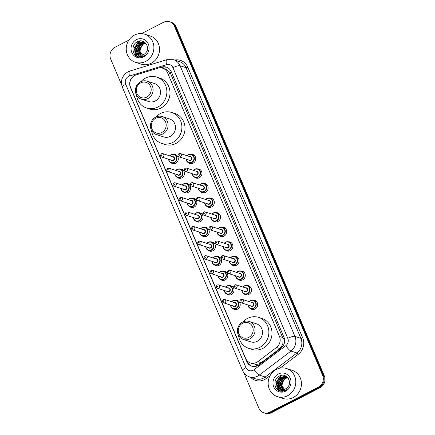 <?xml version="1.0" encoding="UTF-8"?>
<svg xmlns="http://www.w3.org/2000/svg" width="435" height="435" viewBox="0 0 435 435"><rect width="100%" height="100%" fill="white"/><g stroke="black" fill="none" stroke-linecap="round" stroke-linejoin="round"><path stroke-width="0.65" d="M191.204 154.278A4.731 4.393 107.9 0 1 192.792 154.463A4.731 4.393 107.9 0 1 195.761 158.574A4.731 4.393 107.9 0 1 193.129 163.179A4.731 4.393 107.9 0 1 189.888 163.468A4.731 4.393 107.9 0 1 188.491 162.69M197.392 168.867A4.731 4.393 107.9 0 1 198.985 169.052A4.731 4.393 107.9 0 1 201.954 173.157A4.731 4.393 107.9 0 1 199.317 177.763A4.731 4.393 107.9 0 1 196.076 178.051A4.731 4.393 107.9 0 1 194.679 177.273M203.585 183.45A4.731 4.393 107.9 0 1 205.173 183.635A4.731 4.393 107.9 0 1 208.142 187.741A4.731 4.393 107.9 0 1 205.51 192.346A4.731 4.393 107.9 0 1 202.27 192.634A4.731 4.393 107.9 0 1 200.872 191.857M209.773 198.034A4.731 4.393 107.9 0 1 211.367 198.219A4.731 4.393 107.9 0 1 214.335 202.324A4.731 4.393 107.9 0 1 211.698 206.929A4.731 4.393 107.9 0 1 208.457 207.223A4.731 4.393 107.9 0 1 207.06 206.44M215.967 212.617A4.731 4.393 107.9 0 1 217.554 212.802A4.731 4.393 107.9 0 1 220.523 216.907A4.731 4.393 107.9 0 1 217.892 221.518A4.731 4.393 107.9 0 1 214.651 221.806A4.731 4.393 107.9 0 1 213.253 221.023M222.154 227.2A4.731 4.393 107.9 0 1 223.748 227.385A4.731 4.393 107.9 0 1 226.717 231.496A4.731 4.393 107.9 0 1 224.079 236.102A4.731 4.393 107.9 0 1 220.839 236.39A4.731 4.393 107.9 0 1 219.441 235.612M228.348 241.789A4.731 4.393 107.9 0 1 229.936 241.974A4.731 4.393 107.9 0 1 232.904 246.079A4.731 4.393 107.9 0 1 230.273 250.685A4.731 4.393 107.9 0 1 227.032 250.973A4.731 4.393 107.9 0 1 225.634 250.196M234.536 256.373A4.731 4.393 107.9 0 1 236.129 256.558A4.731 4.393 107.9 0 1 239.098 260.663A4.731 4.393 107.9 0 1 236.461 265.268A4.731 4.393 107.9 0 1 233.22 265.557A4.731 4.393 107.9 0 1 231.822 264.779M240.729 270.956A4.731 4.393 107.9 0 1 242.317 271.141A4.731 4.393 107.9 0 1 245.286 275.246A4.731 4.393 107.9 0 1 242.654 279.852A4.731 4.393 107.9 0 1 239.413 280.145A4.731 4.393 107.9 0 1 238.016 279.362M246.917 285.539A4.731 4.393 107.9 0 1 248.51 285.724A4.731 4.393 107.9 0 1 251.479 289.83A4.731 4.393 107.9 0 1 248.847 294.441A4.731 4.393 107.9 0 1 245.606 294.729A4.731 4.393 107.9 0 1 244.204 293.946M253.11 300.123A4.731 4.393 107.9 0 1 254.698 300.308A4.731 4.393 107.9 0 1 257.667 304.418A4.731 4.393 107.9 0 1 255.035 309.024A4.731 4.393 107.9 0 1 251.794 309.312A4.731 4.393 107.9 0 1 250.397 308.535M179.927 168.97A4.731 4.393 107.9 0 1 181.52 169.155A4.731 4.393 107.9 0 1 184.489 173.26A4.731 4.393 107.9 0 1 181.857 177.866A4.731 4.393 107.9 0 1 178.616 178.154A4.731 4.393 107.9 0 1 177.214 177.377M186.12 183.554A4.731 4.393 107.9 0 1 187.708 183.739A4.731 4.393 107.9 0 1 190.677 187.844A4.731 4.393 107.9 0 1 188.045 192.449A4.731 4.393 107.9 0 1 184.804 192.743A4.731 4.393 107.9 0 1 183.407 191.96M192.308 198.137A4.731 4.393 107.9 0 1 193.901 198.322A4.731 4.393 107.9 0 1 196.87 202.427A4.731 4.393 107.9 0 1 194.238 207.038A4.731 4.393 107.9 0 1 190.998 207.326A4.731 4.393 107.9 0 1 189.595 206.543M198.501 212.72A4.731 4.393 107.9 0 1 200.095 212.905A4.731 4.393 107.9 0 1 203.058 217.016A4.731 4.393 107.9 0 1 200.426 221.622A4.731 4.393 107.9 0 1 197.185 221.91A4.731 4.393 107.9 0 1 195.788 221.132M173.739 154.387A4.731 4.393 107.9 0 1 175.327 154.572A4.731 4.393 107.9 0 1 178.296 158.677A4.731 4.393 107.9 0 1 175.664 163.283A4.731 4.393 107.9 0 1 172.423 163.571A4.731 4.393 107.9 0 1 171.026 162.793M204.695 227.309A4.731 4.393 107.9 0 1 206.282 227.494A4.731 4.393 107.9 0 1 209.251 231.599A4.731 4.393 107.9 0 1 206.62 236.205A4.731 4.393 107.9 0 1 203.379 236.493A4.731 4.393 107.9 0 1 201.976 235.716M210.883 241.893A4.731 4.393 107.9 0 1 212.476 242.077A4.731 4.393 107.9 0 1 215.439 246.183A4.731 4.393 107.9 0 1 212.807 250.788A4.731 4.393 107.9 0 1 209.567 251.077A4.731 4.393 107.9 0 1 208.169 250.299M217.076 256.476A4.731 4.393 107.9 0 1 218.664 256.661A4.731 4.393 107.9 0 1 221.632 260.766A4.731 4.393 107.9 0 1 219.001 265.372A4.731 4.393 107.9 0 1 215.76 265.665A4.731 4.393 107.9 0 1 214.363 264.882M223.264 271.059A4.731 4.393 107.9 0 1 224.857 271.244A4.731 4.393 107.9 0 1 227.826 275.35A4.731 4.393 107.9 0 1 225.189 279.961A4.731 4.393 107.9 0 1 221.948 280.249A4.731 4.393 107.9 0 1 220.55 279.466M229.457 285.643A4.731 4.393 107.9 0 1 231.045 285.828A4.731 4.393 107.9 0 1 234.014 289.938A4.731 4.393 107.9 0 1 231.382 294.544A4.731 4.393 107.9 0 1 228.141 294.832A4.731 4.393 107.9 0 1 226.744 294.055M235.645 300.226A4.731 4.393 107.9 0 1 237.238 300.411A4.731 4.393 107.9 0 1 240.207 304.522A4.731 4.393 107.9 0 1 237.57 309.127A4.731 4.393 107.9 0 1 234.329 309.415A4.731 4.393 107.9 0 1 232.932 308.638M136.15 74.902A8.869 8.232 -72.1 0 0 134.779 75.462A8.869 8.232 -72.1 0 0 130.543 87.266L245.639 358.413A8.869 8.232 -72.1 0 0 250.5 362.948A8.869 8.232 -72.1 0 0 257.846 361.605L276.508 347.473A8.869 8.232 -72.1 0 0 279.477 336.467L167.535 72.748A8.869 8.232 -72.1 0 0 162.668 68.213A8.869 8.232 -72.1 0 0 157.965 68.197L136.15 74.902M250.5 362.948L255.361 364.312C257.52 364.508 259.477 363.97 261.239 362.698L279.901 348.571L282.799 344.351L283.065 338.838L282.619 337.484L170.678 73.765L170.014 72.514L166.05 69.306L162.668 68.213M134.85 75.424A8.869 8.232 -72.1 0 0 134.638 75.532A8.869 8.232 -72.1 0 0 130.397 87.337L246.835 361.648A8.869 8.232 -72.1 0 0 251.702 366.183A8.869 8.232 -72.1 0 0 259.048 364.84L280.972 348.234A8.869 8.232 -72.1 0 0 283.941 337.228L171.211 71.644A8.869 8.232 -72.1 0 0 166.344 67.115A8.869 8.232 -72.1 0 0 161.635 67.099L158.585 68.034M277.535 389.678A11.827 10.978 107.9 0 1 277.046 388.324M135.617 55.337A11.827 10.978 107.9 0 1 135.127 53.989M141.565 33.587L163.511 22.294A8.869 8.232 107.9 0 1 169.585 21.75A8.869 8.232 107.9 0 1 174.451 26.285L322.629 375.361A8.869 8.232 107.9 0 1 318.387 387.166L269.82 412.168A8.869 8.232 107.9 0 1 263.74 412.712A8.869 8.232 107.9 0 1 258.879 408.177L243.839 372.751M121.626 84.836L110.702 59.1A8.869 8.232 107.9 0 1 114.938 47.295L128.89 40.112M263.74 412.712L265.415 413.25A8.869 8.232 107.9 0 0 271.489 412.706L320.062 387.705A8.869 8.232 107.9 0 0 324.298 375.9L176.121 26.823A8.869 8.232 107.9 0 0 171.259 22.288L170.422 22.022A8.869 8.232 107.9 0 1 175.289 26.551L323.461 375.633A8.869 8.232 107.9 0 1 319.225 387.438L270.657 412.44A8.869 8.232 107.9 0 1 264.578 412.978A8.869 8.232 107.9 0 0 270.657 412.44L319.225 387.438A8.869 8.232 107.9 0 0 323.461 375.633L175.289 26.551A8.869 8.232 107.9 0 0 170.422 22.022L169.585 21.75M278.585 390.412A11.827 10.978 107.9 0 1 278.335 389.869A11.827 10.978 107.9 0 0 278.585 390.412M280.01 377.482A11.827 10.978 107.9 0 1 282.201 375.274A11.827 10.978 107.9 0 0 280.01 377.482M136.666 56.077A11.827 10.978 107.9 0 1 136.421 55.533A11.827 10.978 107.9 0 0 136.666 56.077M138.091 43.147A11.827 10.978 107.9 0 1 140.282 40.939A11.827 10.978 107.9 0 0 138.091 43.147M252.126 366.303A8.869 8.232 107.9 0 1 247.673 361.915L247.221 360.854M160.852 67.865L162.472 67.365A8.869 8.232 107.9 0 1 166.757 67.262M138.961 41.325A11.827 10.978 -72.1 0 0 135.72 46.05M135.035 48.497A11.827 10.978 -72.1 0 0 135.367 54.152M135.475 54.489A11.827 10.978 -72.1 0 0 135.894 55.56M280.874 375.661A11.827 10.978 -72.1 0 0 277.633 380.386M276.954 382.833A11.827 10.978 -72.1 0 0 277.285 388.488M277.389 388.825A11.827 10.978 -72.1 0 0 277.813 389.896M145.649 61.406A14.779 13.724 107.9 0 1 135.524 62.308A14.779 13.724 107.9 0 1 126.248 49.476A14.779 13.724 107.9 0 1 134.475 35.077A14.779 13.724 107.9 0 1 144.605 34.175A14.779 13.724 107.9 0 1 153.881 47.007A14.779 13.724 107.9 0 1 145.649 61.406M144.605 34.175L150.244 35.996A14.779 13.724 107.9 0 1 159.52 48.829A14.779 13.724 107.9 0 1 151.293 63.227A14.779 13.724 107.9 0 1 141.163 64.13L135.524 62.308M143.882 42.456L139.309 42.864L135.399 48.318L137.705 54.196L139.173 54.973M146.551 44.294L143.719 42.396L138.977 42.755C134.85 45.572 133.985 49.035 136.389 53.146A6.683 6.204 107.9 0 0 139.053 54.941A6.683 6.204 107.9 0 0 143.637 54.527A6.683 6.204 107.9 0 0 145.295 53.315C151.19 48.187 144.529 37.927 137.797 41.548C130.701 44.332 131.838 56.033 138.852 56.914L143.686 56.11L145.002 55.267L143.68 55.914C140.51 56.898 138.085 55.974 136.389 53.146M144.529 42.722L140.635 43.293L136.726 48.742L139.031 54.625L139.863 55.136M144.371 42.652L140.304 43.185L136.394 48.638L138.7 54.516L139.689 55.104M145.149 43.07L141.962 43.718L138.053 49.171L140.587 55.212M144.996 42.978L141.631 43.614L137.721 49.068L140.402 55.201M145.741 43.5L143.294 44.147L139.379 49.601L141.337 55.196M145.594 43.386L142.957 44.038L139.048 49.492L141.147 55.212M136.421 39.656A9.641 8.95 107.9 0 1 148.313 43.995A9.641 8.95 107.9 0 1 143.708 56.827A9.641 8.95 107.9 0 1 131.816 52.488A9.641 8.95 107.9 0 1 136.421 39.656M143.371 56.262L139.874 51.21L142.038 44.99M144.268 41.95L143.333 42.287M143.284 42.309L142.816 42.532M142.49 42.706L140.26 44.495M137.89 51.732L138.553 54.223M138.683 54.5L138.863 54.859M139.651 56.023L140.592 56.985M143.256 41.434L141.489 42.108M141.163 42.282L138.934 44.066M136.563 51.303L137.226 53.793M137.944 55.087L139.842 57.001M139.124 41.107L133.926 48.318L136.998 56.012L138.281 56.773M139.591 45.61L138.004 50.503M143.398 41.494L141.772 42.097M141.505 42.239L139.706 43.516M138.265 45.186L136.677 50.074M139.63 41.01L134.089 48.372L137.166 56.061L138.412 56.806M146.742 97.108A7.982 7.411 107.9 0 1 136.894 93.514A7.982 7.411 107.9 0 1 140.706 82.889A7.982 7.411 107.9 0 1 150.553 86.483A7.982 7.411 107.9 0 1 146.742 97.108M147.818 98.593A9.461 8.782 107.9 0 1 141.337 99.169A9.461 8.782 107.9 0 1 135.405 90.958A9.461 8.782 107.9 0 1 140.668 81.742A9.461 8.782 107.9 0 1 147.15 81.166A9.461 8.782 107.9 0 1 153.087 89.376A9.461 8.782 107.9 0 1 147.818 98.593M141.337 99.169L148.759 101.562A9.461 8.782 -72.1 0 0 155.241 100.985A9.461 8.782 -72.1 0 0 160.504 91.774A9.461 8.782 -72.1 0 0 154.566 83.558L147.15 81.166M140.94 81.611A16.258 15.095 107.9 0 1 145.518 78.082A16.258 15.095 107.9 0 1 156.654 77.087A16.258 15.095 107.9 0 1 166.861 91.203A16.258 15.095 107.9 0 1 157.807 107.043A16.258 15.095 107.9 0 1 146.671 108.038A16.258 15.095 107.9 0 1 136.563 95.178M156.654 77.087L159.792 78.099A16.258 15.095 107.9 0 1 169.993 92.215A16.258 15.095 107.9 0 1 160.945 108.054A16.258 15.095 107.9 0 1 149.803 109.049L146.671 108.038M161.76 132.49A7.982 7.411 107.9 0 1 151.913 128.896A7.982 7.411 107.9 0 1 155.725 118.271A7.982 7.411 107.9 0 1 165.572 121.865A7.982 7.411 107.9 0 1 161.76 132.49M162.837 133.975A9.461 8.782 107.9 0 1 156.355 134.551A9.461 8.782 107.9 0 1 150.423 126.34A9.461 8.782 107.9 0 1 155.686 117.124A9.461 8.782 107.9 0 1 162.168 116.547A9.461 8.782 107.9 0 1 168.106 124.758A9.461 8.782 107.9 0 1 162.837 133.975M156.355 134.551L163.777 136.943A9.461 8.782 -72.1 0 0 170.259 136.367A9.461 8.782 -72.1 0 0 175.522 127.156A9.461 8.782 -72.1 0 0 169.585 118.94L162.168 116.547M155.958 116.993A16.258 15.095 107.9 0 1 160.537 113.464A16.258 15.095 107.9 0 1 171.678 112.469A16.258 15.095 107.9 0 1 181.879 126.585A16.258 15.095 107.9 0 1 172.825 142.424A16.258 15.095 107.9 0 1 161.689 143.419A16.258 15.095 107.9 0 1 151.581 130.56M171.678 112.469L174.81 113.481A16.258 15.095 107.9 0 1 185.016 127.596A16.258 15.095 107.9 0 1 175.963 143.436A16.258 15.095 107.9 0 1 164.821 144.431L161.689 143.419M248.738 337.408A7.982 7.411 107.9 0 1 238.891 333.814A7.982 7.411 107.9 0 1 242.708 323.194A7.982 7.411 107.9 0 1 252.556 326.783A7.982 7.411 107.9 0 1 248.738 337.408M249.82 338.892A9.461 8.782 107.9 0 1 243.339 339.469A9.461 8.782 107.9 0 1 237.407 331.258A9.461 8.782 107.9 0 1 242.67 322.041A9.461 8.782 107.9 0 1 249.152 321.465A9.461 8.782 107.9 0 1 255.089 329.681A9.461 8.782 107.9 0 1 249.82 338.892M243.339 339.469L250.761 341.866A9.461 8.782 -72.1 0 0 257.243 341.285A9.461 8.782 -72.1 0 0 262.506 332.074A9.461 8.782 -72.1 0 0 256.568 323.857L249.152 321.465M242.942 321.911A16.258 15.095 107.9 0 1 247.52 318.382A16.258 15.095 107.9 0 1 258.656 317.387A16.258 15.095 107.9 0 1 268.863 331.503A16.258 15.095 107.9 0 1 259.809 347.342A16.258 15.095 107.9 0 1 248.673 348.337A16.258 15.095 107.9 0 1 238.565 335.477M258.656 317.387L261.794 318.398A16.258 15.095 107.9 0 1 271.995 332.519A16.258 15.095 107.9 0 1 262.947 348.353A16.258 15.095 107.9 0 1 251.805 349.349L248.673 348.337M287.568 395.741A14.779 13.724 107.9 0 1 277.443 396.644A14.779 13.724 107.9 0 1 268.167 383.811A14.779 13.724 107.9 0 1 276.394 369.413A14.779 13.724 107.9 0 1 286.518 368.51A14.779 13.724 107.9 0 1 295.795 381.343A14.779 13.724 107.9 0 1 287.568 395.741M286.518 368.51L292.162 370.332A14.779 13.724 107.9 0 1 301.439 383.164A14.779 13.724 107.9 0 1 293.212 397.563A14.779 13.724 107.9 0 1 283.082 398.465L277.443 396.644M285.8 376.792L281.228 377.199L277.318 382.653L279.623 388.531L281.086 389.309M288.47 378.629L285.637 376.732L280.896 377.091C276.763 379.907 275.904 383.371 278.308 387.482A6.683 6.204 107.9 0 0 280.972 389.276A6.683 6.204 107.9 0 0 285.55 388.868A6.683 6.204 107.9 0 0 287.209 387.65C293.108 382.523 286.447 372.262 279.716 375.883C272.614 378.667 273.751 390.369 280.771 391.25L285.599 390.445L286.915 389.602L285.594 390.249C282.429 391.234 279.999 390.309 278.308 387.482M286.447 377.058L282.554 377.629L278.645 383.083L280.95 388.961L281.782 389.472M286.284 376.987L282.223 377.52L278.313 382.974L280.618 388.852L281.608 389.439M287.067 377.406L283.881 378.053L279.971 383.507L282.505 389.548M286.915 377.314L283.549 377.95L279.64 383.404L282.32 389.537M287.655 377.836L285.208 378.483L281.298 383.936L283.256 389.532M287.513 377.721L284.876 378.374L280.966 383.828L283.065 389.548M278.335 373.991A9.641 8.95 107.9 0 1 290.227 378.33A9.641 8.95 107.9 0 1 285.626 391.163A9.641 8.95 107.9 0 1 273.735 386.824A9.641 8.95 107.9 0 1 278.335 373.991M285.284 390.597L281.793 385.551L283.952 379.325M286.187 376.286L285.251 376.623M285.202 376.645L284.729 376.868M284.408 377.042L282.179 378.831M279.808 386.068L280.466 388.558M280.597 388.841L280.782 389.194M281.57 390.358L282.505 391.321M285.17 375.769L283.402 376.444M283.082 376.618L280.852 378.406M278.482 385.638L279.139 388.129M279.863 389.428L281.76 391.337M281.043 375.443L275.844 382.659L278.917 390.347L280.2 391.108M281.51 379.945L279.922 384.839M285.317 375.829L283.691 376.433M283.424 376.574L281.624 377.852M280.183 379.521L278.596 384.409M281.548 375.345L276.007 382.708L279.08 390.402L280.325 391.141M256.699 366.101A8.869 1.985 -127.1 0 1 255.361 364.312M251.365 363.225A2.958 2.746 -72.1 0 0 253.056 363.769M171.319 71.9A8.869 2.246 157 0 0 170.014 72.514M166.05 69.306A8.869 2.762 -107.1 0 1 165.849 67.082M284.305 338.251A8.869 2.246 157 0 0 283.065 338.838M283.5 345.281A8.869 1.985 -127.1 0 1 282.799 344.351M249.652 362.611A8.869 2.246 157 0 0 248.439 363.334M170.678 73.765L167.535 72.748M282.619 337.484L279.477 336.467M279.901 348.571L276.508 347.473M261.239 362.698L257.846 361.605M128.542 76.424A5.911 5.492 -72.1 0 0 125.715 84.292L245.954 367.559A5.911 5.492 -72.1 0 0 253.252 370.218A5.911 5.492 -72.1 0 0 254.094 369.685L285.817 345.662A5.911 5.492 -72.1 0 0 287.796 338.327L172.918 67.686A5.911 5.492 -72.1 0 0 166.534 64.652L129.451 76.049A5.911 5.492 -72.1 0 0 128.542 76.424M129.451 76.049A5.911 1.843 -107.1 0 1 129.804 71.074L127.923 71.84C122.099 75.549 120.245 80.692 122.365 87.277A5.911 1.495 -23 0 1 125.715 84.292M172.918 67.686A5.911 1.495 -23 0 1 180.068 65.756L294.946 336.396A11.827 10.978 107.9 0 1 290.988 351.072L259.26 375.09A11.827 10.978 107.9 0 1 257.574 376.155A11.827 10.978 107.9 0 1 249.472 376.879L255.427 378.803A11.827 10.978 -72.1 0 0 263.528 378.08A11.827 10.978 -72.1 0 0 265.219 377.014L296.942 352.992A11.827 10.978 -72.1 0 0 300.9 338.316L186.022 67.681A11.827 10.978 -72.1 0 0 179.535 61.634L173.581 59.715A11.827 10.978 107.9 0 1 180.068 65.756L186.022 67.681A1.479 0.375 157 0 0 187.811 67.197L302.689 337.837A13.306 12.354 107.9 0 1 298.236 354.346L280.004 368.146M270.075 375.666L266.508 378.368A1.479 0.332 52.9 0 0 265.219 377.014L259.26 375.09A5.911 1.321 -127.1 0 1 254.094 369.685M174.674 60.063A13.306 12.354 107.9 0 1 187.811 67.197M266.508 378.368A13.306 12.354 107.9 0 1 250.565 377.232M174.451 26.285L176.121 26.823M269.82 412.168L271.489 412.706M318.387 387.166L320.062 387.705M322.629 375.361L324.298 375.9M285.817 345.662A5.911 1.321 -127.1 0 0 290.988 351.072L296.942 352.992A1.479 0.332 52.9 0 1 298.236 354.346M287.796 338.327A5.911 1.495 -23 0 1 294.946 336.396L300.9 338.316A1.479 0.375 157 0 0 302.689 337.837M166.534 64.652A5.911 1.843 -107.1 0 1 166.888 59.677L129.804 71.074M122.365 87.277L242.6 370.538A5.911 1.495 -23 0 1 245.954 367.559M162.472 67.365L161.635 67.099M247.673 361.915L246.835 361.648M136.546 56.006A11.827 10.978 107.9 0 1 136.269 55.392M137.601 43.647A11.827 10.978 107.9 0 1 140.124 40.95M278.46 390.342A11.827 10.978 107.9 0 1 278.188 389.727M279.515 377.982A11.827 10.978 107.9 0 1 282.038 375.291M169.683 155.855A4.437 4.116 107.9 0 1 171.053 154.751A4.437 4.116 107.9 0 1 174.087 154.479A4.437 4.116 107.9 0 1 176.871 158.329A4.437 4.116 107.9 0 1 174.402 162.647A4.437 4.116 107.9 0 1 171.363 162.918A4.437 4.116 107.9 0 1 168.59 159.226M168.775 159.286A4.138 3.844 -72.1 0 0 174.185 162.353A4.138 3.844 -72.1 0 0 176.164 156.845A4.138 3.844 -72.1 0 0 171.058 154.98A4.138 3.844 -72.1 0 0 169.862 155.909M172.227 156.676A2.072 1.919 107.9 0 1 173.407 160.51A2.072 1.919 107.9 0 1 171.134 160.053M171.972 160.319A1.773 1.648 -72.1 0 0 174.174 158.487A1.773 1.648 -72.1 0 0 173.065 156.943L162.826 153.642A1.773 1.648 107.9 0 1 162.951 156.91A1.773 1.648 107.9 0 1 161.733 157.013L171.972 160.319M161.608 153.751A1.773 1.648 107.9 0 1 162.826 153.642L161.488 153.751C159.427 156.187 161.352 156.834 161.733 157.013M161.869 155.42A0.294 0.272 -72.1 0 0 162.01 155.029A0.294 0.272 -72.1 0 0 161.646 154.898A0.294 0.272 -72.1 0 0 161.505 155.29A0.294 0.272 -72.1 0 0 161.869 155.42M175.87 170.438A4.437 4.116 107.9 0 1 177.241 169.335A4.437 4.116 107.9 0 1 180.28 169.063A4.437 4.116 107.9 0 1 183.064 172.912A4.437 4.116 107.9 0 1 180.596 177.235A4.437 4.116 107.9 0 1 177.556 177.502A4.437 4.116 107.9 0 1 174.783 173.815M174.962 173.875A4.138 3.844 -72.1 0 0 180.378 176.936A4.138 3.844 -72.1 0 0 182.352 171.428A4.138 3.844 -72.1 0 0 177.246 169.563A4.138 3.844 -72.1 0 0 176.055 170.498M178.415 171.259A2.072 1.919 107.9 0 1 179.595 175.093A2.072 1.919 107.9 0 1 177.328 174.636M178.165 174.903A1.773 1.648 -72.1 0 0 180.367 173.07A1.773 1.648 -72.1 0 0 179.253 171.531L169.014 168.225A1.773 1.648 107.9 0 1 169.139 171.493A1.773 1.648 107.9 0 1 167.926 171.602L178.165 174.903M167.801 168.334A1.773 1.648 107.9 0 1 169.014 168.225L167.682 168.334C165.615 170.776 167.546 171.417 167.926 171.602M168.057 170.009A0.294 0.272 -72.1 0 0 168.198 169.612A0.294 0.272 -72.1 0 0 167.834 169.481A0.294 0.272 -72.1 0 0 167.692 169.873A0.294 0.272 -72.1 0 0 168.057 170.009M182.064 185.022A4.437 4.116 107.9 0 1 183.434 183.918A4.437 4.116 107.9 0 1 186.468 183.646A4.437 4.116 107.9 0 1 189.252 187.501A4.437 4.116 107.9 0 1 186.784 191.819A4.437 4.116 107.9 0 1 183.744 192.091A4.437 4.116 107.9 0 1 180.971 188.398M181.156 188.458A4.138 3.844 -72.1 0 0 186.566 191.52A4.138 3.844 -72.1 0 0 188.545 186.011A4.138 3.844 -72.1 0 0 183.439 184.152A4.138 3.844 -72.1 0 0 182.243 185.082M184.609 185.843A2.072 1.919 107.9 0 1 185.788 189.676A2.072 1.919 107.9 0 1 183.516 189.22M184.353 189.491A1.773 1.648 -72.1 0 0 186.555 187.654A1.773 1.648 -72.1 0 0 185.446 186.115L175.207 182.809A1.773 1.648 107.9 0 1 175.332 186.077A1.773 1.648 107.9 0 1 174.114 186.185L184.353 189.491M173.989 182.917A1.773 1.648 107.9 0 1 175.207 182.809L173.869 182.917C171.809 185.359 173.734 186.001 174.114 186.185M174.25 184.592A0.294 0.272 -72.1 0 0 174.392 184.195A0.294 0.272 -72.1 0 0 174.027 184.065A0.294 0.272 -72.1 0 0 173.886 184.456A0.294 0.272 -72.1 0 0 174.25 184.592M195.266 199.072L192.661 198.235L189.6 198.507L188.235 199.6A4.437 4.116 107.9 0 1 189.622 198.507A4.437 4.116 107.9 0 1 192.661 198.235A4.437 4.116 107.9 0 1 195.445 202.085A4.437 4.116 107.9 0 1 192.977 206.402A4.437 4.116 107.9 0 1 189.937 206.674A4.437 4.116 107.9 0 1 187.164 202.982M187.344 203.042A4.138 3.844 -72.1 0 0 192.759 206.103A4.138 3.844 -72.1 0 0 194.739 200.595A4.138 3.844 -72.1 0 0 189.633 198.735A4.138 3.844 -72.1 0 0 188.437 199.665M190.796 200.426A2.072 1.919 107.9 0 1 191.976 204.26A2.072 1.919 107.9 0 1 189.709 203.803M190.546 204.075A1.773 1.648 -72.1 0 0 192.749 202.237A1.773 1.648 -72.1 0 0 191.634 200.698L181.395 197.392A1.773 1.648 107.9 0 1 181.52 200.66A1.773 1.648 107.9 0 1 180.308 200.769L190.546 204.075M180.182 197.501A1.773 1.648 107.9 0 1 181.395 197.392L180.063 197.506C177.997 199.942 179.927 200.589 180.308 200.769M180.438 199.176A0.294 0.272 -72.1 0 0 180.579 198.784A0.294 0.272 -72.1 0 0 180.215 198.648A0.294 0.272 -72.1 0 0 180.074 199.045A0.294 0.272 -72.1 0 0 180.438 199.176M194.445 214.189A4.437 4.116 107.9 0 1 195.815 213.09A4.437 4.116 107.9 0 1 198.849 212.818A4.437 4.116 107.9 0 1 201.633 216.668A4.437 4.116 107.9 0 1 199.165 220.985A4.437 4.116 107.9 0 1 196.125 221.257A4.437 4.116 107.9 0 1 193.352 217.565M193.537 217.625A4.138 3.844 -72.1 0 0 198.947 220.692A4.138 3.844 -72.1 0 0 200.926 215.178A4.138 3.844 -72.1 0 0 195.821 213.319A4.138 3.844 -72.1 0 0 194.624 214.248M196.99 215.01A2.072 1.919 107.9 0 1 198.17 218.849A2.072 1.919 107.9 0 1 195.897 218.386M196.734 218.658A1.773 1.648 -72.1 0 0 198.936 216.82A1.773 1.648 -72.1 0 0 197.827 215.281L187.588 211.975A1.773 1.648 107.9 0 1 187.713 215.243A1.773 1.648 107.9 0 1 186.495 215.352L196.734 218.658M186.37 212.084A1.773 1.648 107.9 0 1 187.588 211.975L186.251 212.09C184.19 214.526 186.115 215.173 186.495 215.352M186.631 213.759A0.294 0.272 -72.1 0 0 186.773 213.367A0.294 0.272 -72.1 0 0 186.408 213.232A0.294 0.272 -72.1 0 0 186.267 213.628A0.294 0.272 -72.1 0 0 186.631 213.759M200.633 228.777A4.437 4.116 107.9 0 1 202.003 227.674A4.437 4.116 107.9 0 1 205.043 227.402A4.437 4.116 107.9 0 1 207.827 231.251A4.437 4.116 107.9 0 1 205.358 235.569A4.437 4.116 107.9 0 1 202.318 235.841A4.437 4.116 107.9 0 1 199.545 232.149M199.725 232.208A4.138 3.844 -72.1 0 0 205.141 235.275A4.138 3.844 -72.1 0 0 207.12 229.767A4.138 3.844 -72.1 0 0 202.014 227.902A4.138 3.844 -72.1 0 0 200.818 228.832M203.178 229.598A2.072 1.919 107.9 0 1 204.358 233.432A2.072 1.919 107.9 0 1 202.09 232.97M202.927 233.242A1.773 1.648 -72.1 0 0 205.13 231.409A1.773 1.648 -72.1 0 0 204.015 229.865L193.776 226.564A1.773 1.648 107.9 0 1 193.901 229.827A1.773 1.648 107.9 0 1 192.689 229.936L202.927 233.242M192.564 226.673A1.773 1.648 107.9 0 1 193.776 226.564L192.444 226.673C190.378 229.109 192.308 229.756 192.689 229.936M192.819 228.342A0.294 0.272 -72.1 0 0 192.961 227.951A0.294 0.272 -72.1 0 0 192.596 227.82A0.294 0.272 -72.1 0 0 192.455 228.212A0.294 0.272 -72.1 0 0 192.819 228.342M213.835 242.828L211.231 241.985L208.169 242.257L206.804 243.355A4.437 4.116 107.9 0 1 208.196 242.257A4.437 4.116 107.9 0 1 211.231 241.985A4.437 4.116 107.9 0 1 214.015 245.835A4.437 4.116 107.9 0 1 211.546 250.158A4.437 4.116 107.9 0 1 208.512 250.424A4.437 4.116 107.9 0 1 205.733 246.737L206.369 248.744L208.512 250.424L211.111 251.267M205.918 246.792A4.138 3.844 -72.1 0 0 211.334 249.859A4.138 3.844 -72.1 0 0 213.308 244.35A4.138 3.844 -72.1 0 0 208.202 242.485A4.138 3.844 -72.1 0 0 207.006 243.421M209.371 244.182A2.072 1.919 107.9 0 1 210.551 248.015A2.072 1.919 107.9 0 1 208.278 247.558M209.115 247.825A1.773 1.648 -72.1 0 0 211.318 245.992A1.773 1.648 -72.1 0 0 210.208 244.448L199.969 241.148A1.773 1.648 107.9 0 1 200.095 244.416A1.773 1.648 107.9 0 1 198.877 244.524L209.115 247.825M198.751 241.256A1.773 1.648 107.9 0 1 199.969 241.148L198.637 241.256C196.571 243.698 198.496 244.339 198.877 244.524M199.012 242.931A0.294 0.272 -72.1 0 0 199.154 242.534A0.294 0.272 -72.1 0 0 198.79 242.404A0.294 0.272 -72.1 0 0 198.648 242.795A0.294 0.272 -72.1 0 0 199.012 242.931M213.014 257.944A4.437 4.116 107.9 0 1 214.384 256.84A4.437 4.116 107.9 0 1 217.424 256.568A4.437 4.116 107.9 0 1 220.208 260.418A4.437 4.116 107.9 0 1 217.739 264.741A4.437 4.116 107.9 0 1 214.7 265.013A4.437 4.116 107.9 0 1 211.927 261.321M212.106 261.381A4.138 3.844 -72.1 0 0 217.522 264.442A4.138 3.844 -72.1 0 0 219.501 258.934A4.138 3.844 -72.1 0 0 214.395 257.074A4.138 3.844 -72.1 0 0 213.199 258.004M215.559 258.765A2.072 1.919 107.9 0 1 216.739 262.599A2.072 1.919 107.9 0 1 214.471 262.142M215.309 262.414A1.773 1.648 -72.1 0 0 217.511 260.576A1.773 1.648 -72.1 0 0 216.396 259.037L206.157 255.731A1.773 1.648 107.9 0 1 206.282 258.999A1.773 1.648 107.9 0 1 205.07 259.108L215.309 262.414M204.945 255.84A1.773 1.648 107.9 0 1 206.157 255.731L204.825 255.84C202.759 258.281 204.689 258.923 205.07 259.108M205.206 257.515A0.294 0.272 -72.1 0 0 205.342 257.118A0.294 0.272 -72.1 0 0 204.977 256.987A0.294 0.272 -72.1 0 0 204.836 257.379A0.294 0.272 -72.1 0 0 205.206 257.515M219.207 272.527A4.437 4.116 107.9 0 1 220.578 271.424A4.437 4.116 107.9 0 1 223.617 271.157A4.437 4.116 107.9 0 1 226.396 275.007A4.437 4.116 107.9 0 1 223.927 279.324A4.437 4.116 107.9 0 1 220.893 279.596A4.437 4.116 107.9 0 1 218.114 275.904M218.299 275.964A4.138 3.844 -72.1 0 0 223.715 279.025A4.138 3.844 -72.1 0 0 225.689 273.517A4.138 3.844 -72.1 0 0 220.583 271.657A4.138 3.844 -72.1 0 0 219.387 272.587M221.752 273.349A2.072 1.919 107.9 0 1 222.932 277.182A2.072 1.919 107.9 0 1 220.659 276.725M221.497 276.997A1.773 1.648 -72.1 0 0 223.704 275.159A1.773 1.648 -72.1 0 0 222.589 273.62L212.351 270.314A1.773 1.648 107.9 0 1 212.476 273.582A1.773 1.648 107.9 0 1 211.258 273.691L221.497 276.997M211.133 270.423A1.773 1.648 107.9 0 1 212.351 270.314L211.018 270.423C208.952 272.865 210.877 273.506 211.258 273.691M211.394 272.098A0.294 0.272 -72.1 0 0 211.535 271.706A0.294 0.272 -72.1 0 0 211.171 271.57A0.294 0.272 -72.1 0 0 211.029 271.967A0.294 0.272 -72.1 0 0 211.394 272.098M232.41 286.578L229.805 285.741L226.744 286.012L225.379 287.105A4.437 4.116 107.9 0 1 226.766 286.012A4.437 4.116 107.9 0 1 229.805 285.741A4.437 4.116 107.9 0 1 232.589 289.59A4.437 4.116 107.9 0 1 230.12 293.908A4.437 4.116 107.9 0 1 227.081 294.18A4.437 4.116 107.9 0 1 224.308 290.488M224.487 290.547A4.138 3.844 -72.1 0 0 229.903 293.614A4.138 3.844 -72.1 0 0 231.882 288.101A4.138 3.844 -72.1 0 0 226.776 286.241A4.138 3.844 -72.1 0 0 225.58 287.171M227.94 287.932A2.072 1.919 107.9 0 1 229.12 291.771A2.072 1.919 107.9 0 1 226.852 291.309M227.69 291.58A1.773 1.648 -72.1 0 0 229.892 289.743A1.773 1.648 -72.1 0 0 228.777 288.204L218.539 284.898A1.773 1.648 107.9 0 1 218.664 288.166A1.773 1.648 107.9 0 1 217.451 288.274L227.69 291.58M217.326 285.007A1.773 1.648 107.9 0 1 218.539 284.898L217.206 285.012C215.14 287.448 217.07 288.095 217.451 288.274M217.587 286.681A0.294 0.272 -72.1 0 0 217.728 286.29A0.294 0.272 -72.1 0 0 217.359 286.154A0.294 0.272 -72.1 0 0 217.217 286.551A0.294 0.272 -72.1 0 0 217.587 286.681M231.589 301.7A4.437 4.116 107.9 0 1 232.959 300.596A4.437 4.116 107.9 0 1 235.998 300.324A4.437 4.116 107.9 0 1 238.777 304.174A4.437 4.116 107.9 0 1 236.308 308.491A4.437 4.116 107.9 0 1 233.274 308.763A4.437 4.116 107.9 0 1 230.496 305.071M230.68 305.131A4.138 3.844 -72.1 0 0 236.096 308.197A4.138 3.844 -72.1 0 0 238.07 302.689A4.138 3.844 -72.1 0 0 232.964 300.824A4.138 3.844 -72.1 0 0 231.768 301.754M234.133 302.521A2.072 1.919 107.9 0 1 235.313 306.354A2.072 1.919 107.9 0 1 233.04 305.892M233.878 306.164A1.773 1.648 -72.1 0 0 236.085 304.326A1.773 1.648 -72.1 0 0 234.971 302.787L224.732 299.487A1.773 1.648 107.9 0 1 224.857 302.749A1.773 1.648 107.9 0 1 223.639 302.858L233.878 306.164M223.514 299.59A1.773 1.648 107.9 0 1 224.732 299.487L223.4 299.595C221.333 302.031 223.258 302.678 223.639 302.858M223.775 301.265A0.294 0.272 -72.1 0 0 223.916 300.873A0.294 0.272 -72.1 0 0 223.552 300.743A0.294 0.272 -72.1 0 0 223.411 301.134A0.294 0.272 -72.1 0 0 223.775 301.265M188.513 154.648A4.437 4.116 107.9 0 1 191.552 154.376A4.437 4.116 107.9 0 1 194.336 158.226A4.437 4.116 107.9 0 1 191.868 162.543A4.437 4.116 107.9 0 1 188.828 162.815A4.437 4.116 107.9 0 1 186.055 159.123L186.697 161.14L188.828 162.815L191.433 163.658M187.142 155.746A4.437 4.116 107.9 0 1 188.475 154.664M186.24 159.183A4.138 3.844 -72.1 0 0 191.65 162.25A4.138 3.844 -72.1 0 0 193.629 156.741A4.138 3.844 -72.1 0 0 188.524 154.876A4.138 3.844 -72.1 0 0 187.327 155.806M189.687 156.567A2.072 1.919 107.9 0 1 190.867 160.406A2.072 1.919 107.9 0 1 188.6 159.944M179.198 156.91L189.437 160.216A1.773 1.648 -72.1 0 0 191.639 158.378A1.773 1.648 -72.1 0 0 190.525 156.839L180.286 153.533A1.773 1.648 107.9 0 1 180.411 156.801A1.773 1.648 107.9 0 1 179.198 156.91C177.703 156.116 177.621 155.029 178.954 153.647L180.286 153.533A1.773 1.648 107.9 0 0 179.073 153.642M179.111 154.789A0.294 0.272 -72.1 0 0 178.97 155.186A0.294 0.272 -72.1 0 0 179.334 155.317A0.294 0.272 -72.1 0 0 179.476 154.925A0.294 0.272 -72.1 0 0 179.111 154.789M200.345 169.802L197.746 168.959L194.684 169.231L193.319 170.33A4.437 4.116 107.9 0 1 194.706 169.231A4.437 4.116 107.9 0 1 197.746 168.959A4.437 4.116 107.9 0 1 200.524 172.809A4.437 4.116 107.9 0 1 198.055 177.127A4.437 4.116 107.9 0 1 195.021 177.398A4.437 4.116 107.9 0 1 192.248 173.712M192.428 173.766A4.138 3.844 -72.1 0 0 197.843 176.833A4.138 3.844 -72.1 0 0 199.817 171.325A4.138 3.844 -72.1 0 0 194.711 169.46A4.138 3.844 -72.1 0 0 193.515 170.389M195.88 171.156A2.072 1.919 107.9 0 1 197.06 174.99A2.072 1.919 107.9 0 1 194.793 174.533M185.386 171.499L195.63 174.799A1.773 1.648 -72.1 0 0 197.833 172.967A1.773 1.648 -72.1 0 0 196.718 171.423L186.479 168.122A1.773 1.648 107.9 0 1 186.604 171.39A1.773 1.648 107.9 0 1 185.386 171.499C183.891 170.705 183.809 169.612 185.147 168.231L186.479 168.122A1.773 1.648 107.9 0 0 185.261 168.231M185.299 169.378A0.294 0.272 -72.1 0 0 185.158 169.77A0.294 0.272 -72.1 0 0 185.522 169.906A0.294 0.272 -72.1 0 0 185.663 169.509A0.294 0.272 -72.1 0 0 185.299 169.378M200.894 183.815A4.437 4.116 107.9 0 1 203.933 183.543A4.437 4.116 107.9 0 1 206.717 187.393A4.437 4.116 107.9 0 1 204.249 191.715A4.437 4.116 107.9 0 1 201.209 191.987A4.437 4.116 107.9 0 1 198.436 188.295M199.524 184.918A4.437 4.116 107.9 0 1 200.861 183.836M198.621 188.355A4.138 3.844 -72.1 0 0 204.031 191.416A4.138 3.844 -72.1 0 0 206.011 185.908A4.138 3.844 -72.1 0 0 200.905 184.043A4.138 3.844 -72.1 0 0 199.708 184.978M202.068 185.74A2.072 1.919 107.9 0 1 203.248 189.573A2.072 1.919 107.9 0 1 200.981 189.116M191.579 186.082L201.818 189.383A1.773 1.648 -72.1 0 0 204.02 187.55A1.773 1.648 -72.1 0 0 202.906 186.011L192.667 182.705A1.773 1.648 107.9 0 1 192.797 185.973A1.773 1.648 107.9 0 1 191.579 186.082C190.084 185.288 190.003 184.201 191.335 182.814L192.667 182.705A1.773 1.648 107.9 0 0 191.454 182.814M191.492 183.961A0.294 0.272 -72.1 0 0 191.351 184.353A0.294 0.272 -72.1 0 0 191.715 184.489A0.294 0.272 -72.1 0 0 191.857 184.092A0.294 0.272 -72.1 0 0 191.492 183.961M205.717 199.502A4.437 4.116 107.9 0 1 207.087 198.398A4.437 4.116 107.9 0 1 210.127 198.132A4.437 4.116 107.9 0 1 212.905 201.981A4.437 4.116 107.9 0 1 210.437 206.299A4.437 4.116 107.9 0 1 207.403 206.571A4.437 4.116 107.9 0 1 204.629 202.879M204.809 202.938A4.138 3.844 -72.1 0 0 210.225 206A4.138 3.844 -72.1 0 0 212.198 200.492A4.138 3.844 -72.1 0 0 207.093 198.632A4.138 3.844 -72.1 0 0 205.902 199.562M208.262 200.323A2.072 1.919 107.9 0 1 209.442 204.156A2.072 1.919 107.9 0 1 207.174 203.7M197.773 200.666L208.012 203.971A1.773 1.648 -72.1 0 0 210.214 202.134A1.773 1.648 -72.1 0 0 209.099 200.595L198.86 197.289A1.773 1.648 107.9 0 1 198.985 200.557A1.773 1.648 107.9 0 1 197.773 200.666C196.272 199.872 196.19 198.784 197.528 197.398L198.86 197.289A1.773 1.648 107.9 0 0 197.642 197.398M197.68 198.545A0.294 0.272 -72.1 0 0 197.539 198.936A0.294 0.272 -72.1 0 0 197.903 199.072A0.294 0.272 -72.1 0 0 198.045 198.681A0.294 0.272 -72.1 0 0 197.68 198.545M213.275 212.987A4.437 4.116 107.9 0 1 216.315 212.715A4.437 4.116 107.9 0 1 219.099 216.565A4.437 4.116 107.9 0 1 216.63 220.882A4.437 4.116 107.9 0 1 213.59 221.154A4.437 4.116 107.9 0 1 210.817 217.462M218.919 213.552L216.315 212.715L213.253 212.987L211.888 214.08A4.437 4.116 107.9 0 1 213.242 213.003M211.002 217.522A4.138 3.844 -72.1 0 0 216.412 220.583A4.138 3.844 -72.1 0 0 218.392 215.075A4.138 3.844 -72.1 0 0 213.286 213.215A4.138 3.844 -72.1 0 0 212.09 214.145M214.455 214.906A2.072 1.919 107.9 0 1 215.629 218.745A2.072 1.919 107.9 0 1 213.362 218.283M203.961 215.249L214.199 218.555A1.773 1.648 -72.1 0 0 216.402 216.717A1.773 1.648 -72.1 0 0 215.292 215.178L205.048 211.872A1.773 1.648 107.9 0 1 205.179 215.14A1.773 1.648 107.9 0 1 203.961 215.249C202.465 214.455 202.384 213.367 203.716 211.986L205.048 211.872A1.773 1.648 107.9 0 0 203.836 211.981M203.874 213.128A0.294 0.272 -72.1 0 0 203.732 213.525A0.294 0.272 -72.1 0 0 204.097 213.656A0.294 0.272 -72.1 0 0 204.238 213.264A0.294 0.272 -72.1 0 0 203.874 213.128M218.082 228.663L219.447 227.57A4.437 4.116 107.9 0 1 222.508 227.298A4.437 4.116 107.9 0 1 225.292 231.148A4.437 4.116 107.9 0 1 222.823 235.465A4.437 4.116 107.9 0 1 219.784 235.737A4.437 4.116 107.9 0 1 217.011 232.045M218.098 228.669A4.437 4.116 107.9 0 1 219.43 227.587M217.19 232.105A4.138 3.844 -72.1 0 0 222.606 235.172A4.138 3.844 -72.1 0 0 224.58 229.664A4.138 3.844 -72.1 0 0 219.474 227.799A4.138 3.844 -72.1 0 0 218.283 228.728M220.643 229.49A2.072 1.919 107.9 0 1 221.823 233.329A2.072 1.919 107.9 0 1 219.555 232.866M210.154 229.832L220.393 233.138A1.773 1.648 -72.1 0 0 222.595 231.3A1.773 1.648 -72.1 0 0 221.48 229.762L211.241 226.456A1.773 1.648 107.9 0 1 211.367 229.724A1.773 1.648 107.9 0 1 210.154 229.832C208.653 229.038 208.572 227.951 209.909 226.57L211.241 226.456A1.773 1.648 107.9 0 0 210.023 226.564M210.061 227.712A0.294 0.272 -72.1 0 0 209.92 228.109A0.294 0.272 -72.1 0 0 210.284 228.239A0.294 0.272 -72.1 0 0 210.426 227.848A0.294 0.272 -72.1 0 0 210.061 227.712M224.291 243.257A4.437 4.116 107.9 0 1 225.662 242.154A4.437 4.116 107.9 0 1 228.696 241.882A4.437 4.116 107.9 0 1 231.48 245.731A4.437 4.116 107.9 0 1 229.011 250.049A4.437 4.116 107.9 0 1 225.972 250.321A4.437 4.116 107.9 0 1 223.198 246.629M223.383 246.688A4.138 3.844 -72.1 0 0 228.794 249.755A4.138 3.844 -72.1 0 0 230.773 244.247A4.138 3.844 -72.1 0 0 225.667 242.382A4.138 3.844 -72.1 0 0 224.471 243.312M226.836 244.078A2.072 1.919 107.9 0 1 228.011 247.912A2.072 1.919 107.9 0 1 225.743 247.455M216.342 244.421L226.581 247.722A1.773 1.648 -72.1 0 0 228.783 245.889A1.773 1.648 -72.1 0 0 227.674 244.345L217.429 241.044A1.773 1.648 107.9 0 1 217.56 244.312A1.773 1.648 107.9 0 1 216.342 244.421C214.846 243.627 214.765 242.534 216.097 241.153L217.429 241.044A1.773 1.648 107.9 0 0 216.217 241.153M216.255 242.3A0.294 0.272 -72.1 0 0 216.113 242.692A0.294 0.272 -72.1 0 0 216.478 242.822A0.294 0.272 -72.1 0 0 216.619 242.431A0.294 0.272 -72.1 0 0 216.255 242.3M237.494 257.308L234.889 256.465L231.828 256.737L230.463 257.835A4.437 4.116 107.9 0 1 231.85 256.737A4.437 4.116 107.9 0 1 234.889 256.465A4.437 4.116 107.9 0 1 237.673 260.315A4.437 4.116 107.9 0 1 235.204 264.638A4.437 4.116 107.9 0 1 232.165 264.91A4.437 4.116 107.9 0 1 229.392 261.217L230.028 263.235L232.165 264.91L234.769 265.747M229.571 261.277A4.138 3.844 -72.1 0 0 234.987 264.339A4.138 3.844 -72.1 0 0 236.961 258.83A4.138 3.844 -72.1 0 0 231.855 256.965A4.138 3.844 -72.1 0 0 230.664 257.901M233.024 258.662A2.072 1.919 107.9 0 1 234.204 262.495A2.072 1.919 107.9 0 1 231.937 262.039M222.535 259.004L232.774 262.305A1.773 1.648 -72.1 0 0 234.976 260.473A1.773 1.648 -72.1 0 0 233.861 258.934L223.623 255.628A1.773 1.648 107.9 0 1 223.748 258.896A1.773 1.648 107.9 0 1 222.535 259.004C221.034 258.211 220.953 257.123 222.29 255.736L223.623 255.628A1.773 1.648 107.9 0 0 222.41 255.736M222.443 256.884A0.294 0.272 -72.1 0 0 222.301 257.275A0.294 0.272 -72.1 0 0 222.666 257.411A0.294 0.272 -72.1 0 0 222.807 257.014A0.294 0.272 -72.1 0 0 222.443 256.884M238.043 271.32A4.437 4.116 107.9 0 1 241.077 271.048A4.437 4.116 107.9 0 1 243.861 274.904A4.437 4.116 107.9 0 1 241.392 279.221A4.437 4.116 107.9 0 1 238.353 279.493A4.437 4.116 107.9 0 1 235.58 275.801M236.673 272.424A4.437 4.116 107.9 0 1 238.005 271.342M235.765 275.861A4.138 3.844 -72.1 0 0 241.175 278.922A4.138 3.844 -72.1 0 0 243.154 273.414A4.138 3.844 -72.1 0 0 238.048 271.554A4.138 3.844 -72.1 0 0 236.852 272.484M239.217 273.245A2.072 1.919 107.9 0 1 240.392 277.079A2.072 1.919 107.9 0 1 238.124 276.622M228.723 273.588L238.962 276.894A1.773 1.648 -72.1 0 0 241.164 275.056A1.773 1.648 -72.1 0 0 240.055 273.517L229.816 270.211A1.773 1.648 107.9 0 1 229.941 273.479A1.773 1.648 107.9 0 1 228.723 273.588C227.228 272.794 227.146 271.706 228.478 270.32L229.816 270.211A1.773 1.648 107.9 0 0 228.598 270.32M228.636 271.467A0.294 0.272 -72.1 0 0 228.495 271.859A0.294 0.272 -72.1 0 0 228.859 271.995A0.294 0.272 -72.1 0 0 229 271.598A0.294 0.272 -72.1 0 0 228.636 271.467M242.86 287.008A4.437 4.116 107.9 0 1 244.231 285.909A4.437 4.116 107.9 0 1 247.27 285.637A4.437 4.116 107.9 0 1 250.054 289.487A4.437 4.116 107.9 0 1 247.586 293.804A4.437 4.116 107.9 0 1 244.546 294.076A4.437 4.116 107.9 0 1 241.773 290.384M241.952 290.444A4.138 3.844 -72.1 0 0 247.368 293.505A4.138 3.844 -72.1 0 0 249.342 287.997A4.138 3.844 -72.1 0 0 244.236 286.138A4.138 3.844 -72.1 0 0 243.045 287.067M245.405 287.829A2.072 1.919 107.9 0 1 246.585 291.662A2.072 1.919 107.9 0 1 244.318 291.205M234.916 288.171L245.155 291.477A1.773 1.648 -72.1 0 0 247.357 289.639A1.773 1.648 -72.1 0 0 246.243 288.101L236.004 284.794A1.773 1.648 107.9 0 1 236.129 288.062A1.773 1.648 107.9 0 1 234.916 288.171C233.416 287.377 233.339 286.29 234.672 284.909L236.004 284.794A1.773 1.648 107.9 0 0 234.791 284.903M234.824 286.051A0.294 0.272 -72.1 0 0 234.683 286.447A0.294 0.272 -72.1 0 0 235.047 286.578A0.294 0.272 -72.1 0 0 235.188 286.187A0.294 0.272 -72.1 0 0 234.824 286.051M250.424 300.493A4.437 4.116 107.9 0 1 253.458 300.221A4.437 4.116 107.9 0 1 256.242 304.07A4.437 4.116 107.9 0 1 253.774 308.388A4.437 4.116 107.9 0 1 250.734 308.66A4.437 4.116 107.9 0 1 247.961 304.968L248.602 306.985L250.734 308.66L253.339 309.502M249.054 301.591A4.437 4.116 107.9 0 1 250.386 300.509L249.032 301.585M248.146 305.027A4.138 3.844 -72.1 0 0 253.556 308.094A4.138 3.844 -72.1 0 0 255.535 302.581A4.138 3.844 -72.1 0 0 250.429 300.721A4.138 3.844 -72.1 0 0 249.233 301.651M251.599 302.412A2.072 1.919 107.9 0 1 252.778 306.251A2.072 1.919 107.9 0 1 250.506 305.789M241.104 302.755L251.343 306.061A1.773 1.648 -72.1 0 0 253.545 304.223A1.773 1.648 -72.1 0 0 252.436 302.684L242.197 299.378A1.773 1.648 107.9 0 1 242.322 302.646A1.773 1.648 107.9 0 1 241.104 302.755C239.609 301.961 239.527 300.873 240.859 299.492L242.197 299.378A1.773 1.648 107.9 0 0 240.979 299.487M241.017 300.634A0.294 0.272 -72.1 0 0 240.876 301.031A0.294 0.272 -72.1 0 0 241.24 301.161A0.294 0.272 -72.1 0 0 241.381 300.77A0.294 0.272 -72.1 0 0 241.017 300.634M173.581 59.715L166.888 59.677M242.6 370.538C243.986 373.665 246.275 375.78 249.472 376.879M176.692 155.322L174.087 154.479L171.026 154.751L169.661 155.844M168.573 159.221L169.226 161.238L171.363 162.918L173.967 163.761M182.885 169.906L180.28 169.063L177.219 169.335L175.854 170.433M174.761 173.81L175.414 175.822L177.556 177.502L180.161 178.345M189.073 184.489L186.468 183.646L183.407 183.918L182.042 185.016M180.955 188.393L181.607 190.405L183.744 192.091L186.349 192.928M187.142 202.976L187.795 204.988L189.937 206.674L192.542 207.511M201.454 213.656L198.849 212.818L195.788 213.09L194.423 214.183M193.336 217.56L193.988 219.572L196.125 221.257L198.73 222.1M207.647 228.244L205.043 227.402L201.981 227.674L200.617 228.767M199.524 232.143L200.176 234.16L202.318 235.841L204.923 236.683M220.028 257.411L217.424 256.568L214.363 256.84L212.998 257.939M211.905 261.315L212.557 263.327L214.7 265.013L217.304 265.85M226.216 271.995L223.617 271.157L220.55 271.429L219.186 272.522M218.098 275.899L218.751 277.911L220.893 279.596L223.492 280.434M224.291 290.482L224.938 292.494L227.081 294.18L229.685 295.022M238.597 301.167L235.998 300.324L232.932 300.596L231.567 301.689M230.479 305.065L231.132 307.083L233.274 308.763L235.873 309.606M187.126 155.741L188.491 154.648L191.552 154.376L194.157 155.213M197.626 178.241L195.021 177.398L192.884 175.724L192.226 173.701M203.814 192.825L201.209 191.987L199.078 190.312L198.42 188.29M199.507 184.913L200.872 183.815L203.933 183.543L206.538 184.386M210.007 207.408L207.403 206.571L205.266 204.896L204.608 202.873M205.701 199.496L207.065 198.398L210.127 198.132L212.731 198.969M216.195 221.991L213.59 221.154L211.459 219.479L210.801 217.456M222.388 236.58L219.784 235.737L217.647 234.063L216.989 232.04M219.447 227.57L222.508 227.298L225.112 228.136M228.576 251.164L225.972 250.321L223.84 248.646L223.182 246.623M224.27 243.247L225.634 242.154L228.696 241.882L231.3 242.725M240.957 280.33L238.353 279.493L236.221 277.818L235.563 275.795M236.651 272.419L238.016 271.32L241.077 271.048L243.682 271.891M247.151 294.914L244.546 294.076L242.409 292.402L241.751 290.379M242.844 287.002L244.209 285.909L247.27 285.637L249.875 286.475M250.397 300.493L253.458 300.221L256.063 301.058"/></g></svg>
